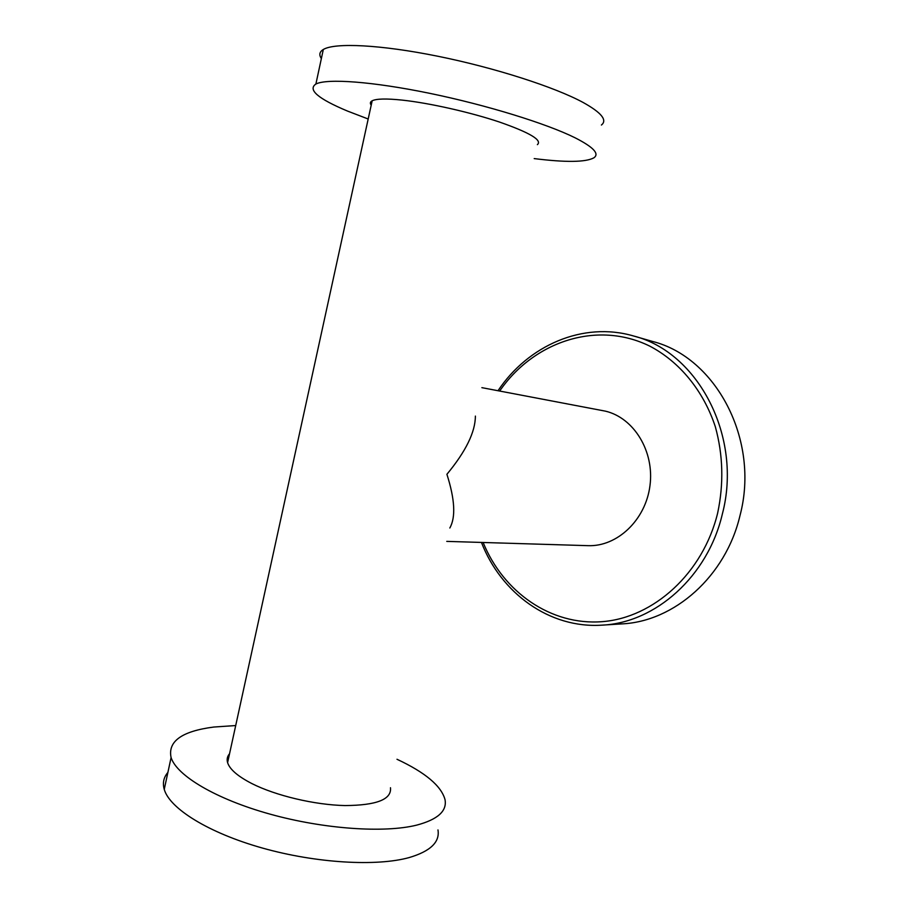 <?xml version="1.0" encoding="UTF-8"?>
<svg xmlns="http://www.w3.org/2000/svg" width="908" height="908" viewBox="0 0 908 908"><rect width="100%" height="100%" fill="white"/><g stroke="black" fill="none" stroke-linecap="round" stroke-linejoin="round"><path stroke-width="1.36" d="M633.682 336.017L652.602 341.465C715.867 357.343 760.087 439.835 740.02 515.483C725.708 576.546 674.099 621.605 621.753 623.898L602.106 625.135C655.213 622.82 707.729 576.682 722.337 514.087C742.823 436.544 697.877 352.1 633.682 336.017C582.981 321.114 528.036 345.528 498.027 390.712M481.876 387.659L605.42 411.154C633.909 417.816 654.577 451.401 649.969 485.689C645.656 520.023 617.168 546.854 588.009 545.663L446.759 541.384M475.383 416.091C475.338 432.026 465.838 451.424 446.906 474.294C454.897 499.366 455.861 517.265 449.823 528.002M371.213 105.169C369.84 103.319 370.169 101.855 372.166 100.788C376.377 98.688 386.411 98.461 402.255 100.118C429.37 103.024 470.128 112.217 499.491 122.047C529.852 132.681 542.485 140.207 537.388 144.644M229.554 753.742C227.284 756.353 226.625 759.326 227.602 762.663C229.758 769.371 237.828 776.329 251.811 783.547C275.805 795.714 314.838 804.942 345.029 805.566C376.582 805.351 391.734 799.415 390.485 787.735M534.199 158.594C565.707 162.521 585.569 162.282 593.787 157.879C599.757 153.872 593.537 147.187 575.139 137.823C546.707 123.658 486.824 105.09 429.654 93.32C372.45 81.527 327.05 78.292 315.893 84.024C307.506 89.71 318.027 98.711 347.48 111.06L368.194 119.005M601.402 125.032C607.577 120.208 601.527 112.717 583.265 102.547C555.049 87.191 495.212 67.839 437.872 56.251C380.497 44.628 334.768 42.483 323.316 49.486C319.491 51.813 318.844 54.843 321.364 58.577M235.717 725.549L213.732 727.047C181.861 731.19 167.651 741.359 171.09 757.567C176.754 775.67 215.911 799.097 269.926 814.101C323.895 829.14 384.379 833.204 416.704 825.122C437.769 819.515 447.201 811.003 445.011 799.573C441.254 785.908 425.25 772.47 396.989 759.27M171.09 757.567L164.246 789.381C169.66 808.563 208.534 832.897 262.401 848.049C316.222 863.224 376.729 866.641 409.236 857.549C430.415 851.273 439.994 842.068 437.974 829.935M164.246 789.381C162.441 783.002 163.656 777.35 167.901 772.413M483.124 542.485C503.27 591.971 550.747 625.714 602.231 621.662C653.578 617.758 703.008 573.311 717.649 513.088C723.869 483.76 723.109 454.999 715.345 426.794C703.45 390.622 679.502 361.713 649.867 346.175C596.919 320.013 533.507 341.669 499.672 391.03M481.456 542.439C500.989 593.038 549.374 628.733 602.106 625.135M227.602 762.663L372.166 100.788M315.893 84.024L323.316 49.486"/></g></svg>
